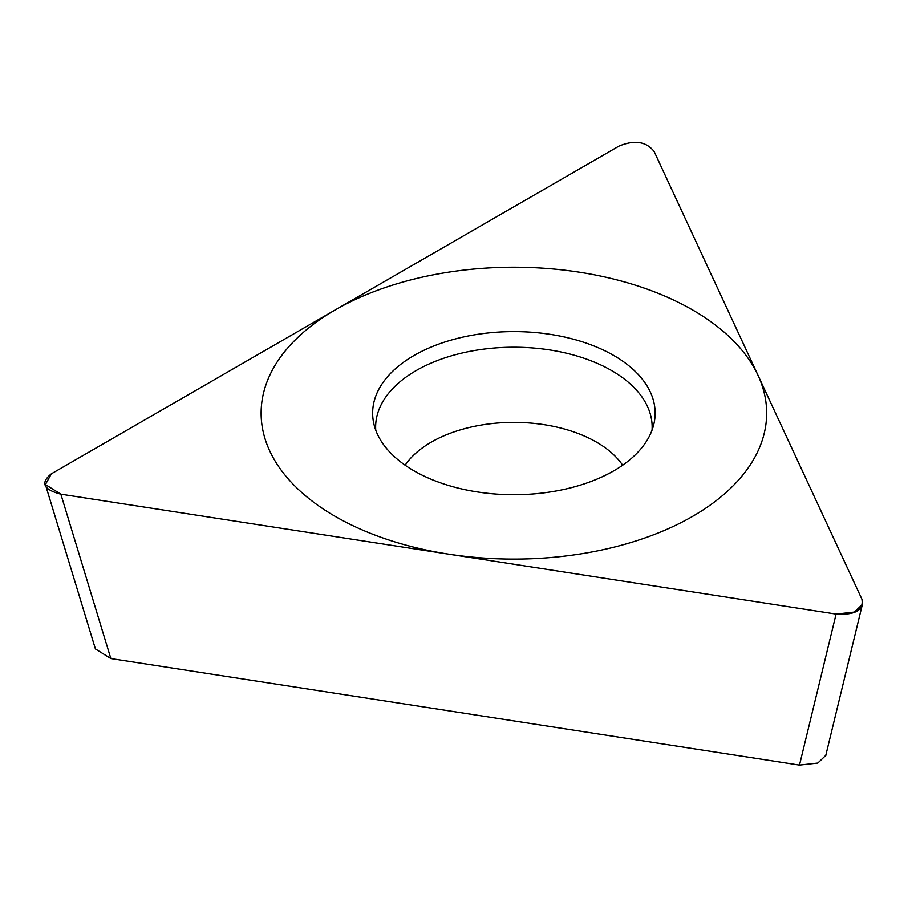 <?xml version="1.0" encoding="UTF-8"?>
<svg xmlns="http://www.w3.org/2000/svg" width="908" height="908" viewBox="0 0 908 908"><rect width="100%" height="100%" fill="white"/><g stroke="black" fill="none" stroke-linecap="round" stroke-linejoin="round"><path stroke-width="1.36" d="M51.393 473.794L45.411 484.554L60.847 494.168L836.086 614.092L854.428 612.06L862.6 604.172L861.908 599.189L654.191 151.602C646.28 141.478 634.522 139.662 618.915 146.143L51.393 473.794L618.915 146.143C634.522 139.662 646.28 141.478 654.191 151.602L861.908 599.189C863.837 610.233 855.222 615.204 836.086 614.092L60.847 494.168C43.323 489.594 40.168 482.806 51.393 473.794M613.774 355.493A141.251 81.55 180 0 1 654.044 423.332A141.251 81.55 180 0 1 559.691 490.309A141.251 81.55 180 0 1 414.014 470.832A141.251 81.55 180 0 1 373.744 423.332A141.251 81.55 180 0 1 451.787 339.921A141.251 81.55 180 0 1 613.774 355.493M826.189 753.719L825.996 755.161L817.824 763.06L799.483 765.092L110.855 658.561L95.419 648.948L45.4 484.554M652.046 430.165A138.254 79.825 180 0 0 611.651 370.6A138.254 79.825 0 0 0 458.495 353.904A138.254 79.825 0 0 0 375.742 430.165M335.154 516.357A252.776 145.938 0 0 0 692.622 516.357A252.776 145.938 0 0 0 692.622 309.969A252.776 145.938 0 0 0 335.154 309.969A252.776 145.938 0 0 0 335.154 516.357M110.855 658.561L60.847 494.168M799.483 765.092L836.086 614.092M405.127 465.202A116.826 67.453 0 0 1 596.499 442.139A116.826 67.453 180 0 1 622.65 465.202M825.849 755.127L862.18 605.273"/></g></svg>
